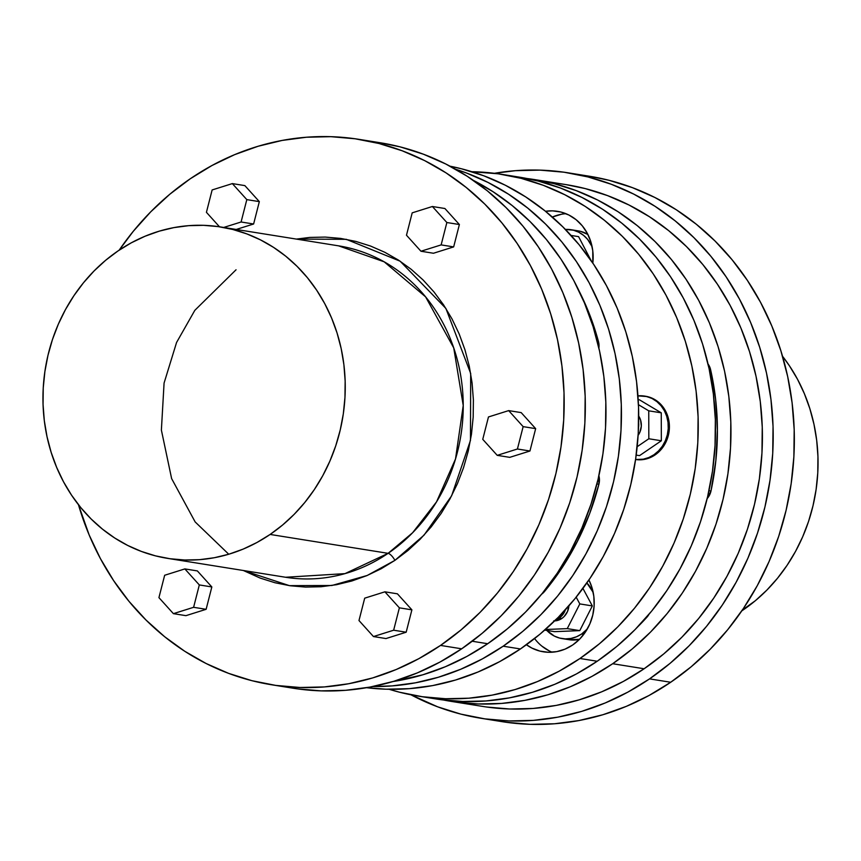 <?xml version="1.0" encoding="UTF-8"?>
<svg xmlns="http://www.w3.org/2000/svg" width="861" height="861" viewBox="0 0 861 861"><rect width="100%" height="100%" fill="white"/><g stroke="black" fill="none" stroke-linecap="round" stroke-linejoin="round"><path stroke-width="1.29" d="M236.054 269.773L194.834 310.326L176.57 342.474L164.074 383.08L161.384 430.08L171.619 478.587L195.146 521.917L228.746 554.236M338.599 245.848L384.189 261.819L425.603 296.862L453.736 347.909L463.229 405.499L455.512 458.988L436.538 501.855L412.613 532.744L388.107 553.332A167.809 150.697 -80.9 0 1 285.561 577.257L344.981 573.63L388.107 553.332A7.684 2.583 -124.3 0 1 394.919 560.36L367.206 575.471L331.851 585.502L289.414 585.641L243.351 570.499L260.237 578.108L275.025 582.757L290.2 585.76L305.623 587.084L321.131 586.728L336.586 584.694L351.837 580.992L366.743 575.665L381.143 568.766L394.919 560.36L407.931 550.523L420.05 539.352L431.157 526.954L441.155 513.447L449.937 498.971L457.428 483.645L463.552 467.641L468.244 451.099L471.473 434.192L473.184 417.058L473.389 399.881L472.065 382.822L469.245 366.043L464.929 349.706L459.182 333.971L452.047 318.99L443.598 304.902L433.912 291.857L423.085 279.954L411.224 269.332L398.439 260.087L384.845 252.305L370.596 246.063L355.808 241.414L340.633 238.411L325.221 237.076L309.702 237.432L296.388 239.089L346.251 239.315L400.128 261.195L445.89 308.432L470.687 373.491L470.472 440.38L451.627 495.807L423.999 535.198L394.919 560.36A7.684 2.583 55.7 0 0 388.107 553.332A167.809 150.697 -80.9 0 0 460.915 376.827A167.809 150.697 -80.9 0 0 338.599 245.848L220.62 226.96A167.809 150.697 99.1 0 1 342.936 357.939A167.809 150.697 99.1 0 1 270.128 534.444L388.107 553.332L270.128 534.444A167.809 150.697 99.1 0 1 167.583 558.369A167.809 150.697 99.1 0 1 45.267 427.39A167.809 150.697 99.1 0 1 118.086 250.885A167.809 150.697 99.1 0 1 220.62 226.96M742.386 610.029L742.914 610.115A167.809 150.697 -80.9 0 0 782.552 356.303L789.462 365.85L797.544 379.314L804.357 393.649L809.857 408.684L813.979 424.312L816.691 440.348L817.95 456.664L817.756 473.087L816.11 489.468L813.032 505.644L808.544 521.465L802.689 536.769L795.532 551.406L787.126 565.257L777.569 578.172L766.947 590.022L755.355 600.709L742.386 610.029M505.902 722.228L530.161 724.327L554.57 723.767L578.893 720.56L602.894 714.738L626.345 706.354L649.022 695.494L670.697 682.256L649.549 678.877L670.03 663.39L689.091 645.815L706.58 626.302L722.314 605.046L736.133 582.262L747.918 558.165L757.551 532.97L764.945 506.946L770.014 480.32L772.726 453.36L773.038 426.335L770.961 399.482L766.505 373.082L759.725 347.37L750.674 322.606L739.448 299.036L726.146 276.865L710.906 256.33L693.869 237.604L675.196 220.89L655.081 206.339L633.696 194.08L611.267 184.254L587.998 176.946L564.116 172.222L539.858 170.123L515.448 170.682L494.418 173.298A276.187 248.022 99.1 0 1 568.077 172.813A276.187 248.022 99.1 0 1 769.39 388.386A276.187 248.022 99.1 0 1 649.549 678.877L670.697 682.256A276.187 248.022 -80.9 0 0 790.538 391.766A276.187 248.022 -80.9 0 0 589.225 176.204A276.187 248.022 -80.9 0 0 578.614 174.761M271.775 684.796L292.923 688.187A276.187 248.022 -80.9 0 0 461.679 648.807A276.187 248.022 -80.9 0 0 581.519 358.316A276.187 248.022 -80.9 0 0 380.207 142.754L359.059 139.364A276.187 248.022 99.1 0 1 560.371 354.936A276.187 248.022 99.1 0 1 440.531 645.427L461.679 648.807L440.531 645.427L418.855 658.665L396.189 669.524L372.738 677.908L348.727 683.731L324.403 686.927L299.994 687.487L275.735 685.399L251.853 680.674L228.585 673.356L206.156 663.53L184.771 651.282L164.655 636.731L145.983 620.006L128.946 601.29L113.706 580.745L100.403 558.585L89.178 535.004L78.448 504.697A276.187 248.022 99.1 0 0 271.775 684.796A276.187 248.022 99.1 0 0 440.531 645.427L461.012 629.94L480.083 612.365L497.561 592.852L513.296 571.596L527.115 548.812L538.9 524.715L548.532 499.52L555.926 473.496L560.995 446.87L563.707 419.91L564.02 392.874L561.942 366.033L557.487 339.632L550.706 313.921L541.655 289.156L530.43 265.586L517.127 243.415L501.888 222.881L484.851 204.154L466.178 187.44L446.063 172.889L424.677 160.63L402.248 150.804L378.98 143.496L355.098 138.772L330.839 136.673L306.43 137.233L282.107 140.44L258.106 146.262L234.655 154.646L211.978 165.506L190.303 178.744A276.187 248.022 99.1 0 1 359.059 139.364M568.96 605.401L567.517 611.482L564.116 616.562L561.824 618.478L559.198 618.058L563.417 613.785L565.408 609.771A16.015 14.379 99.1 0 1 559.198 618.058L561.824 618.478A16.015 14.379 -80.9 0 0 568.927 605.821M638.119 435.332A16.015 14.379 -80.9 0 0 638.701 416.046L640.562 419.996L641.316 426.141L639.884 432.222L638.119 435.332M638.647 422.966A16.015 14.379 99.1 0 1 638.507 427.519L638.604 422.6M644.502 396.071A32.029 28.757 99.1 0 0 637.947 395.866L646.815 396.555L652.111 398.535L656.921 401.646L661.065 405.757L664.38 410.708L666.726 416.315L668.028 422.353L668.233 428.606L667.329 434.816L665.359 440.757L662.389 446.192L658.536 450.916L653.951 454.748L655.07 454.931A32.029 28.757 -80.9 0 1 635.59 459.505L643.307 459.193L648.807 457.546L653.951 454.748A32.029 28.757 99.1 0 1 635.59 459.483L644.415 459.376L649.926 457.729L655.07 454.931A32.029 28.757 -80.9 0 0 668.965 421.244A32.029 28.757 -80.9 0 0 645.621 396.254L644.502 396.071A32.029 28.757 99.1 0 1 667.845 421.072A32.029 28.757 99.1 0 1 653.951 454.748L655.07 454.931L659.655 451.099L663.497 446.375L666.468 440.929L668.448 434.988L669.352 428.778L669.148 422.536L667.845 416.487L665.488 410.88L662.184 405.929L658.041 401.829L653.23 398.718L645.481 396.232M472.528 179.96L492.987 191.669L512.23 205.596L530.096 221.589L546.391 239.498L560.974 259.15L573.695 280.352L584.436 302.911L593.089 326.599L599.579 351.191L603.841 376.44L605.832 402.13L605.531 427.992L602.937 453.779L598.083 479.243L591.012 504.148L581.799 528.245L570.52 551.298L557.304 573.103L542.247 593.433L525.522 612.096L507.28 628.907L487.703 643.727A264.209 237.27 -80.9 0 1 393.122 681.514L422.837 674.798L445.266 666.769L466.963 656.383L487.703 643.727L472.205 641.241L487.703 643.727A264.209 237.27 -80.9 0 0 605.843 402.614A264.209 237.27 -80.9 0 0 473.324 180.358M581.595 634.019L583.769 634.363L581.595 634.019L587.32 628.96A32.029 28.757 99.1 0 1 581.595 634.019A32.029 28.757 99.1 0 1 562.029 638.582A32.029 28.757 99.1 0 1 546.821 630.435L554.419 636.118L559.715 638.098L565.3 638.894L570.951 638.453L576.45 636.806L581.595 634.019M586.847 582.962A32.029 28.757 99.1 0 1 593.175 592.368L586.847 582.962M565.408 229.446A32.029 28.757 99.1 0 1 571.08 229.726A32.029 28.757 99.1 0 1 592.11 246.763L587.643 239.412L583.5 235.301L578.689 232.19L573.394 230.199L565.408 229.446M580.572 231.351L587.902 234.472A32.029 28.757 -80.9 0 0 578.258 230.877L571.08 229.726M535.768 640.046L534.584 638.55A48.033 43.136 -80.9 0 0 552.138 652.207M572.705 644.964A48.033 43.136 99.1 0 1 543.356 651.809A48.033 43.136 99.1 0 1 526.415 644.738L531.947 648.107L539.89 651.088L548.263 652.272L556.744 651.626L564.999 649.151L572.705 644.964L579.582 639.206L585.362 632.114L589.817 623.967L592.777 615.055L594.133 605.735L593.832 596.361L591.873 587.299L588.913 579.98A48.033 43.136 99.1 0 1 572.705 644.964M519.129 177.108L538.329 181.09L560.586 188.075L582.047 197.481L602.506 209.201L621.75 223.128L639.605 239.121L655.91 257.019L670.493 276.672L683.214 297.884L693.955 320.432L702.608 344.12L709.098 368.712L713.36 393.972L715.351 419.651L715.039 445.514L712.456 471.301L707.602 496.775L700.531 521.669L691.318 545.766L680.039 568.83L666.812 590.624L651.766 610.955L635.041 629.617L616.799 646.439L597.211 661.248L579.959 658.493L599.547 643.673L617.789 626.862L634.514 608.2L649.571 587.869L662.787 566.064L674.066 543.011L683.279 518.914L690.35 494.01L695.204 468.545L697.797 442.758L698.099 416.896L696.108 391.206L691.846 365.957L685.356 341.365L676.703 317.677L665.962 295.119L653.241 273.916L638.658 254.264L622.363 236.355L604.497 220.362L585.254 206.436L564.794 194.726L543.345 185.319L521.077 178.324L498.239 173.804L471.914 171.726A264.209 237.27 99.1 0 1 502.028 174.374A264.209 237.27 99.1 0 1 694.601 380.594A264.209 237.27 99.1 0 1 579.959 658.493L597.211 661.248A264.209 237.27 -80.9 0 0 711.853 383.349A264.209 237.27 -80.9 0 0 519.28 177.14A264.209 237.27 -80.9 0 0 510.627 175.935M503.168 646.202L520.421 648.957A264.209 237.27 -80.9 0 0 635.698 375.245A264.209 237.27 -80.9 0 0 450.034 166.195L461.539 168.799L483.796 175.795L505.256 185.19L525.705 196.911L544.959 210.837L562.814 226.83L579.109 244.739L593.692 264.381L606.413 285.594L617.154 308.141L625.818 331.829L632.308 356.422L636.559 381.681L638.55 407.361L638.249 433.223L635.655 459.01L630.801 484.485L623.741 509.378L614.517 533.476L603.249 556.54L590.022 578.334L574.976 598.664L558.251 617.326L540.008 634.148L520.421 648.957L499.681 661.625L477.995 672.01L455.555 680.029L432.599 685.604L409.33 688.66L385.976 689.198L366.582 687.702A264.209 237.27 -80.9 0 0 520.421 648.957L503.168 646.202L482.429 658.859L460.743 669.255L438.303 677.273L415.346 682.838L392.078 685.905L372.878 686.529A264.209 237.27 99.1 0 0 503.168 646.202A264.209 237.27 99.1 0 0 620.028 385.405A264.209 237.27 99.1 0 0 455.652 169.273L466.544 173.029L488.004 182.435L508.453 194.155L527.707 208.071L545.562 224.064L561.856 241.973L576.439 261.626L589.161 282.828L599.902 305.386L608.566 329.074L615.055 353.667L619.307 378.926L621.298 404.605L620.996 430.468L618.402 456.255L613.559 481.719L606.488 506.623L597.276 530.72L585.997 553.774L572.769 575.578L557.724 595.909L540.999 614.571L522.756 631.382L503.168 646.202M451.239 701.392A264.209 237.27 99.1 0 1 443.533 700.015L455.028 701.963L478.242 703.964L501.597 703.426L524.866 700.37L547.822 694.795L570.262 686.777L591.948 676.391L612.688 663.723A264.209 237.27 99.1 0 1 451.239 701.392L482.687 706.418A264.209 237.27 -80.9 0 0 644.125 668.76L612.688 663.723L632.265 648.914L650.518 632.092L667.243 613.43L682.289 593.1L695.516 571.306L706.784 548.242L716.008 524.145L723.068 499.251L727.922 473.776L730.515 447.989L730.817 422.127L728.826 396.447L724.575 371.188L718.085 346.596L709.421 322.907L698.68 300.36L685.959 279.147L671.376 259.495L655.081 241.597L637.215 225.604L617.972 211.677L597.523 199.956L576.063 190.561L553.806 183.565L526.986 178.518A264.209 237.27 99.1 0 1 534.746 179.615A264.209 237.27 99.1 0 1 727.319 385.825A264.209 237.27 99.1 0 1 612.688 663.723L644.125 668.76A264.209 237.27 -80.9 0 0 758.767 390.862A264.209 237.27 -80.9 0 0 566.183 184.641A264.209 237.27 -80.9 0 0 550.373 182.715M119.184 250.142L133.272 231.318L150.761 211.806L169.832 194.22L190.303 178.744A276.187 248.022 99.1 0 0 119.184 250.142M385.976 638.561L406.177 632.211L411.892 609.846L397.416 593.821L384.899 591.819L399.375 607.834L393.649 630.209L373.459 636.559L358.983 620.533L364.698 598.169L384.899 591.819L397.416 593.821L411.892 609.846L399.375 607.834L411.892 609.846L406.177 632.211L393.649 630.209L406.177 632.211L385.976 638.561L373.459 636.559L385.976 638.561M185.933 615.658L206.123 609.308L211.838 586.944L197.363 570.918L184.846 568.917L197.363 570.918L211.838 586.944L199.321 584.931L193.607 607.306L173.405 613.656L158.93 597.631L164.655 575.266L184.846 568.917L199.321 584.931L211.838 586.944L206.123 609.308L193.607 607.306L206.123 609.308L185.933 615.658L173.405 613.656L185.933 615.658M236.226 229.456L253.618 224L259.333 201.625L244.858 185.61L232.341 183.597L246.816 199.623L241.091 221.998L253.618 224L259.333 201.625L246.816 199.623L259.333 201.625L244.858 185.61L232.341 183.597L246.816 199.623L241.091 221.998L223.709 227.455L241.091 221.998L253.618 224L236.226 229.456M459.387 224.527L444.911 208.513L432.383 206.5L446.859 222.525L441.144 244.901L420.954 251.24L433.47 253.252L453.661 246.903L459.387 224.527L446.859 222.525L459.387 224.527L444.911 208.513L432.383 206.5L446.859 222.525L441.144 244.901L453.661 246.903L441.144 244.901L420.954 251.24L406.478 235.225L412.193 212.85L432.383 206.5L412.193 212.85L406.478 235.225L420.954 251.24L433.47 253.252L453.661 246.903L459.387 224.527M529.945 451.013L535.66 428.638L521.185 412.613L508.668 410.611L523.144 426.636L517.418 449.001L497.227 455.351L482.752 439.336L488.467 416.961L508.668 410.611L521.185 412.613L535.66 428.638L523.144 426.636L535.66 428.638L529.945 451.013L517.418 449.001L529.945 451.013L509.744 457.352L497.227 455.351L509.744 457.352L529.945 451.013M480.793 718.246A276.187 248.022 99.1 0 1 410.966 694.805L437.603 706.806L460.872 714.124L484.754 718.849L509.012 720.937L533.422 720.377L557.745 717.181L581.745 711.358L605.197 702.974L627.873 692.115L649.549 678.877A276.187 248.022 99.1 0 1 480.793 718.246L501.941 721.636A276.187 248.022 -80.9 0 0 670.697 682.256L691.168 666.78L710.239 649.194L727.728 629.682L743.452 608.436L757.282 585.652L769.067 561.544L778.699 536.36L786.093 510.325L791.162 483.699L793.874 456.75L794.186 429.714L792.109 402.862L787.654 376.461L780.873 350.761L771.822 325.996L760.597 302.415L747.294 280.255L732.054 259.71L715.017 240.994L696.345 224.269L676.229 209.718L654.844 197.47L632.415 187.644L609.147 180.326L589.075 176.171M582.929 588.407L592.325 605.918L579.776 630.629L554.538 631.662L544.733 630.101L554.538 631.662L579.776 630.629L567.259 628.627L579.776 630.629L592.325 605.918L579.808 603.916L592.325 605.918L582.929 588.407M418.521 696.151A264.209 237.27 99.1 0 0 579.959 658.493L559.23 671.149L537.533 681.535L515.104 689.553L492.137 695.128L468.868 698.196L445.514 698.734L422.31 696.721L399.461 692.201L389.086 689.274A264.209 237.27 99.1 0 0 418.521 696.151L435.774 698.917A264.209 237.27 -80.9 0 0 597.211 661.248L576.483 673.915L554.785 684.301L532.356 692.319L509.389 697.884L486.121 700.951L462.766 701.489L439.562 699.487M592.82 263.089L592.766 250.755L590.807 241.693L587.277 233.277L582.316 225.851L576.106 219.695L568.884 215.024L560.942 212.043L552.568 210.859L545.508 211.279A48.033 43.136 99.1 0 1 557.476 211.332A48.033 43.136 99.1 0 1 592.82 263.089M639.357 399.762L661.259 412.828L661.345 440.767L639.529 455.63L636.204 455.092L639.529 455.63L661.345 440.767L648.828 438.766L661.345 440.767L661.259 412.828L648.742 410.826L661.259 412.828L639.357 399.762M578.57 236.635L591.109 260.603L578.57 236.635L571.069 235.44L578.57 236.635M637.818 626.754A255.878 229.79 -80.9 0 0 646.902 617.229A15.369 13.808 -80.9 0 0 649 614.291L637.807 626.765M708.033 363.977L710.605 369.681L715.652 399.59L717.407 430.08L715.835 460.7L710.982 491.018L707.172 498.551A15.369 13.808 -80.9 0 0 710.982 491.018A255.878 229.79 -80.9 0 0 710.605 369.681L709.26 369.466L710.605 369.681A15.369 13.808 -80.9 0 0 708.033 363.977M569.078 639.712L579.485 639.314A32.029 28.757 -80.9 0 1 569.207 639.723L562.029 638.582M561.34 214.281L552.353 217.058A48.033 43.136 -80.9 0 1 565.946 213.689M541.978 646.202L549.189 650.873M708.969 490.695L710.982 491.018L708.969 490.695M598.912 484.269L596.931 483.957L598.912 484.269L598.89 475.735A15.369 13.808 -80.9 0 1 598.912 484.269A255.878 229.79 -80.9 0 1 544.421 591.604L562.244 567.528L577.408 541.365L589.688 513.479L598.912 484.269M543.808 591.507L544.421 591.604L543.808 591.507M598.47 341.591A255.878 229.79 -80.9 0 0 579.195 291.222L589.064 313.146L598.47 341.591L597.286 341.397L598.47 341.591L598.89 348.092A15.369 13.808 -80.9 0 0 598.47 341.591M541.591 594.23L544.421 591.604A15.369 13.808 -80.9 0 1 541.591 594.23M637.183 446.698L648.828 438.766L648.742 410.826L638.453 404.692L648.742 410.826L648.828 438.766L637.183 446.698M545.379 629.52L567.259 628.627L579.808 603.916L576.181 597.168L579.808 603.916L567.259 628.627L545.379 629.52M554.645 620.91A16.015 14.379 -80.9 0 0 561.824 618.478L556.497 620.706L553.666 620.921M559.198 618.058L555.808 619.769A16.015 14.379 99.1 0 0 559.198 618.058M380.056 142.722L400.128 146.876L423.397 154.194L445.826 164.02L467.211 176.268L487.326 190.819L505.999 207.544L523.036 226.26L538.276 246.806L551.578 268.966L562.803 292.546L571.855 317.311L578.635 343.012L583.091 369.412L585.168 396.264L584.856 423.3L582.144 450.249L577.074 476.876L569.681 502.91L560.048 528.094L548.263 552.202L534.444 574.987L518.709 596.232L501.22 615.744L482.149 633.33L461.679 648.807L440.003 662.044L417.327 672.904L393.875 681.288L369.875 687.11L345.552 690.318L321.142 690.877L296.884 688.778M486.476 706.999L509.68 709.001L533.034 708.463L556.303 705.396L579.27 699.832L601.699 691.813L623.386 681.417L644.125 668.76L663.713 653.94L681.955 637.129L698.68 618.467L713.726 598.137L726.953 576.332L738.232 553.279L747.445 529.181L754.516 504.277L759.37 478.813L761.953 453.026L762.254 427.164L760.274 401.484L756.012 376.225L749.522 351.632L740.869 327.944L730.128 305.386L717.396 284.184L702.824 264.531L686.518 246.623L668.663 230.63L649.409 216.714L628.96 204.993L607.5 195.587L585.243 188.591L566.032 184.62M741.816 610.858A167.809 150.697 -80.9 0 0 742.914 610.115L741.816 610.858M270.128 534.444L282.569 525.038L294.15 514.361L304.772 502.501L314.33 489.597L322.735 475.746L329.892 461.098L335.747 445.794L340.235 429.983L343.324 413.807L344.96 397.427L345.153 381.003L343.894 364.687L341.193 348.64L337.071 333.024L331.571 317.978L324.748 303.653L316.665 290.189L307.409 277.705L297.056 266.329L285.712 256.169L273.486 247.333L260.496 239.885L246.859 233.912L232.728 229.467L218.22 226.604L203.476 225.324L188.645 225.668L173.868 227.616L159.274 231.157L145.025 236.248L131.249 242.845L118.086 250.885L105.645 260.291L94.053 270.978L83.431 282.828L73.874 295.743L65.468 309.594L58.311 324.231L52.456 339.535L47.968 355.356L44.89 371.532L43.244 387.913L43.05 404.336L44.309 420.652L47.021 436.688L51.143 452.316L56.643 467.351L63.456 481.686L71.538 495.15L80.805 507.635L91.158 519.011L102.502 529.16L114.728 538.007L127.719 545.454L141.344 551.417L155.486 555.862L169.994 558.735L184.728 560.005L199.569 559.672L214.346 557.724L228.929 554.183L243.179 549.092L256.955 542.495L270.128 534.444M482.752 439.336L488.467 416.961L508.668 410.611L523.144 426.636L517.418 449.001L497.227 455.351L482.752 439.336M212.14 189.947L232.341 183.597L212.14 189.947L206.425 212.323L212.14 189.947M219.49 226.787L206.425 212.323L219.49 226.787M184.846 568.917L199.321 584.931L193.607 607.306L173.405 613.656L158.93 597.631L164.655 575.266L184.846 568.917M364.698 598.169L384.899 591.819L399.375 607.834L393.649 630.209L373.459 636.559L358.983 620.533L364.698 598.169M568.077 172.813L589.225 176.204M502.028 174.374L519.28 177.14M534.746 179.615L566.183 184.641M285.561 577.257L167.583 558.369"/></g></svg>

